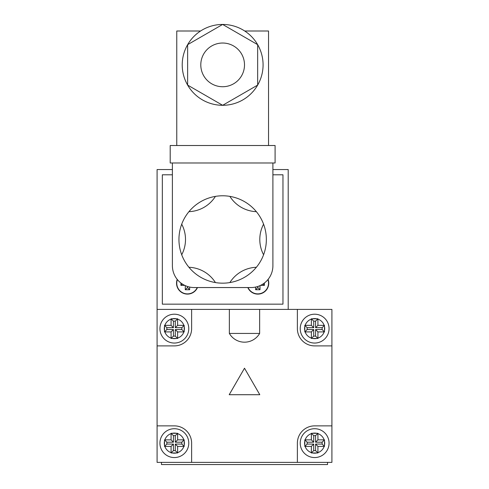 <?xml version="1.0" encoding="UTF-8"?>
<svg xmlns="http://www.w3.org/2000/svg" width="489" height="489" viewBox="0 0 489 489"><rect width="100%" height="100%" fill="white"/><g stroke="black" fill="none" stroke-linecap="round" stroke-linejoin="round"><path stroke-width="0.73" d="M161.462 462.368L161.462 464.55L327.538 464.55L327.538 462.368M229.359 309.403L259.641 309.403L259.641 333.437A17.482 17.482 0 0 1 229.359 333.437L229.359 309.403L157.091 309.403L157.091 345.894L174.353 345.894A17.262 17.262 0 0 0 191.621 328.632L191.621 309.403M259.793 394.715L244.5 368.217L229.207 394.715L259.793 394.715M157.091 345.894L157.091 462.368L191.621 462.368L191.621 443.138A17.262 17.262 0 0 0 174.353 425.87L157.091 425.87M191.621 462.368L331.909 462.368L331.909 425.87L314.647 425.87A17.262 17.262 0 0 0 297.379 443.138L297.379 462.368M331.909 425.87L331.909 309.403L297.379 309.403L297.379 328.632A17.262 17.262 0 0 0 314.647 345.894L331.909 345.894M297.379 309.403L259.641 309.403M300.222 443.138A14.419 14.419 0 0 1 314.647 428.712A14.419 14.419 0 0 1 329.066 443.138A14.419 14.419 0 0 1 314.647 457.557A14.419 14.419 0 0 1 300.222 443.138A14.419 14.419 0 0 1 314.647 428.712A14.419 14.419 0 0 1 329.066 443.138M311.371 452.967L317.917 452.967L315.582 450.626L313.712 450.626L311.371 452.967L311.365 446.414L304.812 446.408L304.812 439.862L311.365 439.856L311.371 433.303L317.917 433.303L317.923 439.856L324.146 439.856A10.049 10.049 0 0 0 317.923 433.633M315.582 450.626L315.582 444.073L322.135 444.073L324.476 446.408L324.476 439.862L324.146 439.856M324.476 446.408L317.923 446.414L317.923 452.637A10.049 10.049 0 0 0 324.146 446.414M317.917 452.967L317.923 452.637M300.222 328.632A14.419 14.419 0 0 1 314.647 314.207A14.419 14.419 0 0 1 329.066 328.632A14.419 14.419 0 0 1 314.647 343.052A14.419 14.419 0 0 1 300.222 328.632A14.419 14.419 0 0 1 314.647 314.207A14.419 14.419 0 0 1 329.066 328.632M317.923 331.909L315.582 329.568L322.135 329.568L322.135 327.697L315.582 327.697L315.582 321.139L313.712 321.139L311.371 318.797L311.365 325.35L304.812 325.356L304.812 331.903L305.142 331.909A10.049 10.049 0 0 0 311.365 338.131L311.371 338.461L317.917 338.461L317.923 338.131A10.049 10.049 0 0 0 324.146 331.909L317.923 331.909L317.923 338.131M311.371 318.797L317.917 318.797L317.923 325.35L315.582 327.697M322.135 327.697L324.476 325.356L317.923 325.35M324.476 325.356L324.476 331.903L324.146 331.909M305.142 331.909L311.365 331.909L311.365 338.131M159.934 443.138A14.419 14.419 0 0 1 174.353 428.712A14.419 14.419 0 0 1 188.778 443.138A14.419 14.419 0 0 1 174.353 457.557A14.419 14.419 0 0 1 159.934 443.138A14.419 14.419 0 0 1 174.353 428.712A14.419 14.419 0 0 1 188.778 443.138M164.524 439.862L166.865 442.197L166.865 444.073L164.524 446.408L164.524 439.862L171.077 439.856L171.083 433.303L176.437 433.303A10.049 10.049 0 0 0 172.269 433.303M166.865 442.197L173.418 442.197L173.418 435.644L175.288 435.644L175.288 442.197L177.635 439.856L177.629 433.303L176.437 433.303M177.635 439.856L184.188 439.862L184.188 445.222A10.049 10.049 0 0 0 184.188 441.047M166.865 444.073L173.418 444.073L173.418 450.626L175.288 450.626L177.629 452.967L177.635 446.414L184.188 446.408L184.188 445.222M177.629 452.967L171.083 452.967L171.077 446.414L164.854 446.414A10.049 10.049 0 0 0 171.077 452.637M164.524 446.408L164.854 446.414M159.934 328.632A14.419 14.419 0 0 1 174.353 314.207A14.419 14.419 0 0 1 188.778 328.632A14.419 14.419 0 0 1 174.353 343.052A14.419 14.419 0 0 1 159.934 328.632A14.419 14.419 0 0 1 174.353 314.207A14.419 14.419 0 0 1 188.778 328.632M176.437 318.797A10.049 10.049 0 0 0 172.269 318.797L177.629 318.797L175.288 321.139L173.418 321.139L173.418 327.697L166.865 327.697L164.524 325.356L164.524 331.903L171.077 331.909L171.083 338.461L172.269 338.461A10.049 10.049 0 0 0 176.437 338.461L172.269 338.461M164.524 325.356L171.077 325.35L171.077 319.128A10.049 10.049 0 0 0 164.854 325.35M172.269 318.797L171.083 318.797L171.077 319.128M177.629 318.797L177.635 325.35L184.188 325.356L184.188 331.903L177.635 331.909L177.629 338.461L176.437 338.461M311.365 331.909L313.712 329.568L313.712 336.12L315.582 336.12L317.917 338.461M313.712 336.12L311.371 338.461M313.712 321.139L313.712 327.697L307.153 327.697L307.153 329.568L304.812 331.903M313.712 329.568L307.153 329.568M315.582 329.568L315.582 336.12M311.365 325.35L313.712 327.697M315.582 321.139L317.917 318.797M322.135 329.568L324.476 331.903M307.153 327.697L304.812 325.356M322.135 444.073L322.135 442.197L315.582 442.197L315.582 435.644L313.712 435.644L313.712 442.197L307.153 442.197L304.812 439.862M313.712 450.626L313.712 444.073L307.153 444.073L307.153 442.197M313.712 444.073L311.365 446.414M315.582 444.073L317.923 446.414M313.712 442.197L311.365 439.856M313.712 435.644L311.371 433.303M315.582 435.644L317.917 433.303M315.582 442.197L317.923 439.856M307.153 444.073L304.812 446.408M322.135 442.197L324.476 439.862M175.288 450.626L175.288 444.073L181.847 444.073L181.847 442.197L184.188 439.862M175.288 442.197L181.847 442.197M173.418 442.197L171.077 439.856M173.418 444.073L171.077 446.414M181.847 444.073L184.188 446.408M175.288 444.073L177.635 446.414M173.418 435.644L171.083 433.303M175.288 435.644L177.629 433.303M173.418 450.626L171.083 452.967M173.418 321.139L171.083 318.797M166.865 327.697L166.865 329.568L173.418 329.568L173.418 336.12L175.288 336.12L175.288 329.568L181.847 329.568L184.188 331.903M175.288 321.139L175.288 327.697L181.847 327.697L181.847 329.568M175.288 327.697L177.635 325.35M173.418 327.697L171.077 325.35M175.288 329.568L177.635 331.909M175.288 336.12L177.629 338.461M173.418 336.12L171.083 338.461M173.418 329.568L171.077 331.909M181.847 327.697L184.188 325.356M166.865 329.568L164.524 331.903M177.379 279.592A10.709 10.709 0 0 0 185.233 293.651A10.709 10.709 0 0 0 197.238 287.55M248.057 287.55A10.709 10.709 0 0 0 268.534 283.18A10.709 10.709 0 0 0 267.917 279.592M177.214 279.396A10.923 10.923 0 0 0 185.233 293.871A10.923 10.923 0 0 0 197.483 287.55M247.813 287.55A10.923 10.923 0 0 0 268.754 283.18A10.923 10.923 0 0 0 268.082 279.396M189.653 287.061L189.653 289.732L185.282 289.732L185.282 285.625M182.287 283.987L180.912 285.362L184.714 285.362M180.912 285.362L180.912 283.015M272.905 174.793L282.96 174.793L282.96 304.158L162.336 304.158L162.336 174.793L172.391 174.793M172.391 169.549L157.091 169.549L157.091 309.403M288.204 309.403L288.204 169.549L272.905 169.549L272.905 162.99L272.905 265.698A21.852 21.852 0 0 1 251.053 287.55L194.243 287.55A21.852 21.852 0 0 1 172.391 265.698L172.391 162.99M263.009 283.987L264.384 285.362L264.384 283.015M264.384 285.362L260.582 285.362M260.014 285.625L260.014 289.732L255.643 289.732L255.643 287.061M187.464 286.475L187.464 287.55L189.653 289.732M187.464 287.55L185.282 289.732M257.831 286.475L257.831 287.55L260.014 289.732M257.831 287.55L255.643 289.732M181.712 254.775A32.775 32.775 0 0 0 181.712 224.176A43.704 43.704 0 0 1 266.352 239.476A43.704 43.704 0 0 1 181.712 254.775A43.704 43.704 0 0 1 181.712 224.176M200.796 64.878A21.852 21.852 0 0 0 222.648 86.73A21.852 21.852 0 0 0 244.5 64.878A21.852 21.852 0 0 0 222.648 43.026A21.852 21.852 0 0 0 200.796 64.878M263.076 64.878A40.428 40.428 0 0 0 222.648 24.45A40.428 40.428 0 0 0 182.22 64.878A40.428 40.428 0 0 0 222.648 105.3A40.428 40.428 0 0 0 263.076 64.878M257.66 85.092L257.66 44.664L222.648 24.45L187.635 44.664L187.635 85.092L222.648 105.3L257.66 85.092M170.203 145.508L275.093 145.508L275.093 162.99L170.203 162.99L170.203 145.508M244.72 31.003L268.534 31.003L268.534 145.508M176.761 145.508L176.761 31.003L200.576 31.003M215.429 282.575A32.775 32.775 0 0 0 188.931 267.275M256.364 267.275A32.775 32.775 0 0 0 229.867 282.575M263.589 224.176A32.775 32.775 0 0 0 263.589 254.775M229.867 196.37A32.775 32.775 0 0 0 256.364 211.67M188.931 211.67A32.775 32.775 0 0 0 215.429 196.37M229.359 333.437L259.641 333.437M304.812 441.047A10.049 10.049 0 0 0 304.812 445.222M311.365 433.633A10.049 10.049 0 0 0 305.142 439.856M316.731 433.303A10.049 10.049 0 0 0 312.563 433.303M324.476 445.222A10.049 10.049 0 0 0 324.476 441.047M312.563 452.967A10.049 10.049 0 0 0 316.731 452.967M305.142 446.414A10.049 10.049 0 0 0 311.365 452.637M324.476 330.717A10.049 10.049 0 0 0 324.476 326.548M304.812 326.548A10.049 10.049 0 0 0 304.812 330.717M311.365 319.128A10.049 10.049 0 0 0 305.142 325.35M316.731 318.797A10.049 10.049 0 0 0 312.563 318.797M324.146 325.35A10.049 10.049 0 0 0 317.923 319.128M312.563 338.461A10.049 10.049 0 0 0 316.731 338.461M164.524 441.047A10.049 10.049 0 0 0 164.524 445.222M171.077 433.633A10.049 10.049 0 0 0 164.854 439.856M183.858 439.856A10.049 10.049 0 0 0 177.635 433.633M177.635 452.637A10.049 10.049 0 0 0 183.858 446.414M172.269 452.967A10.049 10.049 0 0 0 176.437 452.967M164.524 326.548A10.049 10.049 0 0 0 164.524 330.717M183.858 325.35A10.049 10.049 0 0 0 177.635 319.128M184.188 330.717A10.049 10.049 0 0 0 184.188 326.548M177.635 338.131A10.049 10.049 0 0 0 183.858 331.909M164.854 331.909A10.049 10.049 0 0 0 171.077 338.131"/></g></svg>
